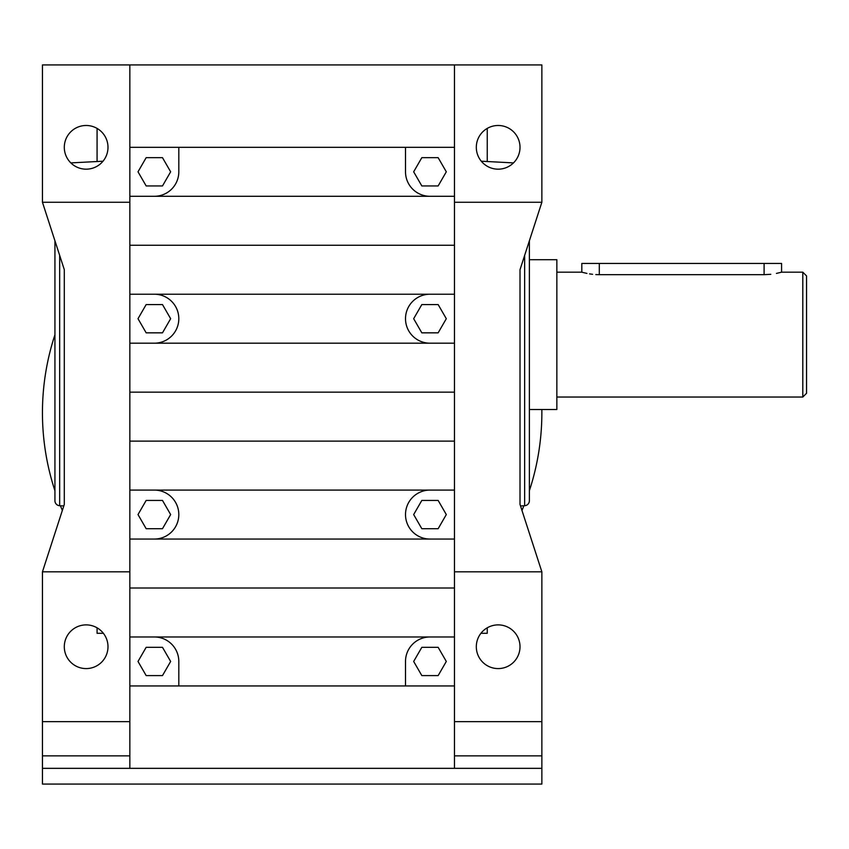 <?xml version="1.0" encoding="UTF-8"?>
<svg xmlns="http://www.w3.org/2000/svg" width="849" height="849" viewBox="0 0 849 849"><rect width="100%" height="100%" fill="white"/><g stroke="black" fill="none" stroke-linecap="round" stroke-linejoin="round"><path stroke-width="1.27" d="M129.844 571.823L129.844 768.345L42.45 768.345L42.45 784.073L541.864 784.073L541.864 768.345L42.45 768.345L42.45 571.823L64.301 504.402L64.301 269.685L42.45 202.264L42.45 64.927L129.844 64.927L129.844 571.823L42.45 571.823M541.864 571.823L541.864 768.345L454.47 768.345L454.47 571.823L541.864 571.823L520.013 504.402L520.013 269.685L541.864 202.264L454.47 202.264L454.47 64.927L129.844 64.927M86.152 624.885A21.851 21.851 0 0 1 107.993 646.736A21.851 21.851 0 0 1 86.152 668.587A21.851 21.851 0 0 1 64.301 646.736A21.851 21.851 0 0 1 86.152 624.885M129.844 721.65L42.45 721.65M498.161 624.885A21.851 21.851 0 0 1 520.013 646.736A21.851 21.851 0 0 1 498.161 668.587A21.851 21.851 0 0 1 476.31 646.736A21.851 21.851 0 0 1 498.161 624.885M541.864 721.65L454.47 721.65M513.486 162.902L481.298 161.214M529.373 500.73L529.373 240.787L529.373 259.698L556.848 259.698L556.848 409.515L529.373 409.515L529.373 500.73A4.998 4.998 0 0 1 524.64 505.717L520.511 505.94M521.965 510.44A249.702 249.702 0 0 0 523.897 505.76M529.373 490.733A249.702 249.702 0 0 0 541.842 409.515M487.241 627.814L487.241 633.29L480.937 633.29M97.073 627.814L97.073 633.29L103.366 633.29M54.93 240.787L54.93 500.73A4.998 4.998 0 0 0 59.663 505.717L63.802 505.94M70.828 162.902L103.016 161.214M54.93 334.793A249.702 249.702 0 0 0 54.93 490.733M60.417 505.76A249.702 249.702 0 0 0 62.348 510.44M541.864 202.264L541.864 64.927L454.47 64.927M86.152 169.174A21.851 21.851 0 0 1 64.301 147.323A21.851 21.851 0 0 1 86.152 125.482A21.851 21.851 0 0 1 107.993 147.323A21.851 21.851 0 0 1 86.152 169.174M454.47 202.264L454.47 571.823M498.161 169.174A21.851 21.851 0 0 1 476.31 147.323A21.851 21.851 0 0 1 498.161 125.482A21.851 21.851 0 0 1 520.013 147.323A21.851 21.851 0 0 1 498.161 169.174M129.844 685.939L454.47 685.939M454.47 539.051L129.844 539.051M454.47 147.323L129.844 147.323M454.47 196.289L129.844 196.289M129.844 202.264L42.45 202.264M454.47 490.085L129.844 490.085M454.47 636.973L129.844 636.973M454.47 441.119L129.844 441.119M454.47 245.255L129.844 245.255M454.47 294.221L129.844 294.221M454.47 343.187L129.844 343.187M454.47 392.153L129.844 392.153M454.47 588.007L129.844 588.007M529.373 474.442L529.373 240.787M178.81 685.939L178.81 661.456A24.483 24.483 0 0 0 154.327 636.973M429.987 636.973A24.483 24.483 0 0 0 405.504 661.456L405.504 685.939M146.166 304.568L138.005 318.704L146.166 332.84L162.488 332.84L170.649 318.704L162.488 304.568L146.166 304.568M154.327 343.187A24.483 24.483 0 0 0 178.81 318.704A24.483 24.483 0 0 0 154.327 294.221M154.327 539.051A24.483 24.483 0 0 0 178.81 514.568A24.483 24.483 0 0 0 154.327 490.085M429.987 490.085A24.483 24.483 0 0 0 405.504 514.568A24.483 24.483 0 0 0 429.987 539.051M146.166 647.32L138.005 661.456L146.166 675.592L162.488 675.592L170.649 661.456L162.488 647.32L146.166 647.32M405.504 147.323L405.504 171.806A24.483 24.483 0 0 0 429.987 196.289M154.327 196.289A24.483 24.483 0 0 0 178.81 171.806L178.81 147.323M138.005 514.568L146.166 528.704L162.488 528.704L170.649 514.568L162.488 500.432L146.166 500.432L138.005 514.568M162.488 157.67L146.166 157.67L138.005 171.806L146.166 185.942L162.488 185.942L170.649 171.806L162.488 157.67M429.987 294.221A24.483 24.483 0 0 0 405.504 318.704A24.483 24.483 0 0 0 429.987 343.187M421.826 304.568L413.665 318.704L421.826 332.84L438.148 332.84L446.309 318.704L438.148 304.568L421.826 304.568M421.826 500.432L413.665 514.568L421.826 528.704L438.148 528.704L446.309 514.568L438.148 500.432L421.826 500.432M438.148 185.942L446.309 171.806L438.148 157.67L421.826 157.67L413.665 171.806L421.826 185.942L438.148 185.942M421.826 647.32L413.665 661.456L421.826 675.592L438.148 675.592L446.309 661.456L438.148 647.32L421.826 647.32M97.073 128.401L97.073 161.533M487.241 128.401L487.241 161.533M556.848 272.179L581.82 272.179L581.82 263.445L781.579 263.445L781.579 272.179L776.432 273.42M599.298 263.445L599.298 274.673C576.747 271.956 576.747 271.956 599.298 274.673L595.807 274.577M592.581 274.301L589.535 273.887M586.967 273.42L582.117 272.264M599.298 274.673L764.1 274.673C786.652 271.956 786.652 271.956 764.1 274.673L770.807 274.301M802.804 272.179L806.55 275.925L806.55 393.289L802.804 397.035L802.804 272.179L781.579 272.179M129.844 755.865L42.45 755.865M541.864 755.865L454.47 755.865M524.64 505.717L524.64 255.39M59.663 505.717L59.663 255.39M764.1 263.445L764.1 274.673M802.804 397.035L556.848 397.035"/></g></svg>
